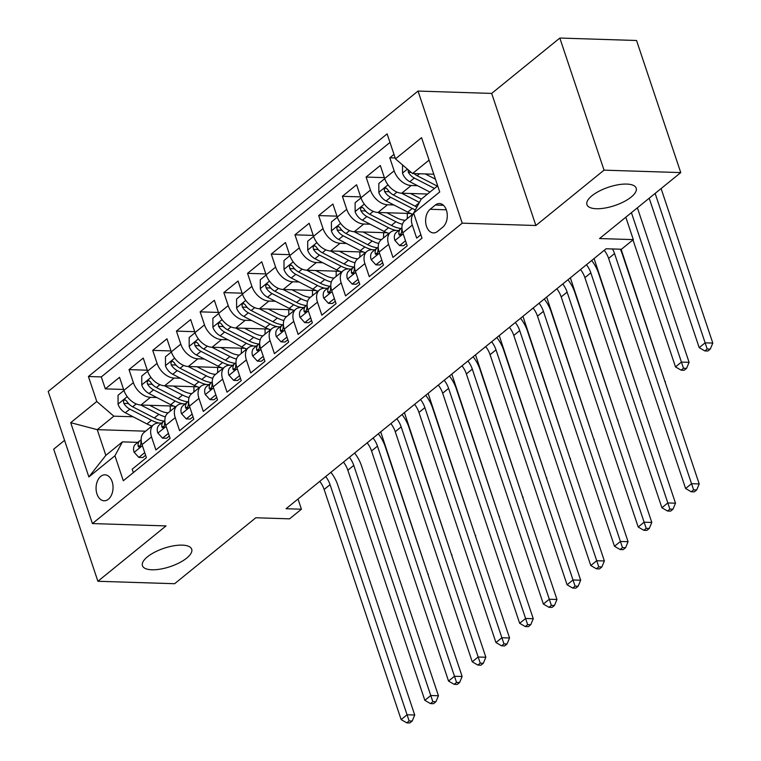 <?xml version="1.0" encoding="UTF-8"?>
<svg xmlns="http://www.w3.org/2000/svg" width="761" height="761" viewBox="0 0 761 761"><rect width="100%" height="100%" fill="white"/><g stroke="black" fill="none" stroke-linecap="round" stroke-linejoin="round"><path stroke-width="1.14" d="M182.25 545.133A25.969 9.684 -18.5 0 1 191.705 549.223A25.969 9.684 -18.5 0 1 179.377 562.769A25.969 9.684 -18.5 0 1 151.905 569.78A25.969 9.684 -18.5 0 1 142.45 565.699A25.969 9.684 -18.5 0 1 154.778 552.144A25.969 9.684 -18.5 0 1 182.25 545.133M626.741 184.076A25.969 9.684 -18.5 0 1 636.196 188.167A25.969 9.684 -18.5 0 1 623.877 201.722A25.969 9.684 -18.5 0 1 596.396 208.733A25.969 9.684 -18.5 0 1 586.94 204.642A25.969 9.684 -18.5 0 1 599.268 191.087A25.969 9.684 -18.5 0 1 626.741 184.076M108.385 499.235A12.985 8.485 -88.2 0 0 112.866 484.757A12.985 8.485 -88.2 0 0 104.97 474.826A12.985 8.485 -88.2 0 0 100.737 476.386A12.985 8.485 -88.2 0 0 96.247 490.855A12.985 8.485 -88.2 0 0 104.143 500.786A12.985 8.485 -88.2 0 0 108.385 499.235M64.561 440.353L53.698 449.171L97.893 581.271L174.621 583.716L255.81 517.765L289.57 518.84L301.423 509.214L298.017 499.026M418.027 91.063L48.2 391.468L92.404 523.568L462.222 223.163L418.027 91.063L491.673 93.413L535.877 225.513L604.034 170.15L559.83 38.05L491.673 93.413M559.83 38.05L636.548 40.495L680.753 172.595L599.554 238.545L633.314 239.62L625.818 217.218M604.034 170.15L680.753 172.595M133.327 472.61L132.195 469.204L146.416 457.656L142.05 444.624L151.534 436.919A16.228 10.683 -129.1 0 1 153.579 424.714A16.228 10.683 -129.1 0 1 159.03 423.03L161.56 423.106M151.534 436.919L155.9 449.951L170.122 438.393L165.765 425.361L175.239 417.665A16.228 10.683 -129.1 0 1 177.284 405.451A16.228 10.683 -129.1 0 1 182.745 403.768L185.265 403.853M175.239 417.665L179.606 430.688L193.827 419.14L189.47 406.108L198.954 398.403A16.228 10.683 -129.1 0 1 200.99 386.198A16.228 10.683 -129.1 0 1 206.45 384.514L208.971 384.6M198.954 398.403L203.311 411.435L217.532 399.886L213.175 386.854L222.659 379.149A16.228 10.683 -129.1 0 1 224.695 366.945A16.228 10.683 -129.1 0 1 230.155 365.261L232.685 365.337M222.659 379.149L227.016 392.181L241.237 380.624L236.88 367.592L246.364 359.896A16.228 10.683 -129.1 0 1 248.409 347.682A16.228 10.683 -129.1 0 1 253.86 345.998L256.39 346.084M246.364 359.896L250.721 372.928L264.952 361.37L260.585 348.338L270.069 340.633A16.228 10.683 -129.1 0 1 272.115 328.429A16.228 10.683 -129.1 0 1 277.565 326.745L280.096 326.83M270.069 340.633L274.426 353.665L288.657 342.117L284.291 329.085L293.775 321.38A16.228 10.683 -129.1 0 1 295.82 309.175A16.228 10.683 -129.1 0 1 301.27 307.492L303.801 307.568M293.775 321.38L298.141 334.412L312.362 322.854L307.996 309.822L317.48 302.127A16.228 10.683 -129.1 0 1 319.525 289.912A16.228 10.683 -129.1 0 1 324.976 288.238L327.506 288.314M317.48 302.127L321.846 315.159L336.067 303.601L331.71 290.569L341.185 282.864A16.228 10.683 -129.1 0 1 343.23 270.659A16.228 10.683 -129.1 0 1 348.681 268.975L351.211 269.061M341.185 282.864L345.551 295.896L359.772 284.348L355.416 271.316L364.9 263.61A16.228 10.683 -129.1 0 1 366.935 251.406A16.228 10.683 -129.1 0 1 372.395 249.722L374.916 249.798M364.9 263.61L369.256 276.643L383.477 265.085L379.121 252.053L388.605 244.357A16.228 10.683 -129.1 0 1 390.64 232.143A16.228 10.683 -129.1 0 1 396.101 230.469L398.621 230.545M388.605 244.357L392.961 257.389L407.183 245.832L402.826 232.799A16.228 10.683 -129.1 0 1 404.871 220.595L413.727 213.394M393.989 154.388L389.794 157.803L395.187 157.974M427.558 194.026L401.722 193.208A16.228 10.683 -129.1 0 1 384.666 178.531L380.31 165.498L366.079 177.056L384.372 177.636M410.788 213.508L378.017 212.462A16.228 10.683 50.9 0 1 360.961 197.793L356.605 184.761L342.374 196.309L360.657 196.89M387.083 232.761L354.312 231.715A16.228 10.683 50.9 0 1 337.256 217.047L332.89 204.015L318.669 215.572L336.952 216.153M363.377 252.015L330.597 250.978A16.228 10.683 50.9 0 1 313.551 236.3L309.185 223.268L294.964 234.826L313.247 235.406M339.672 271.277L306.892 270.231A16.228 10.683 50.9 0 1 289.846 255.553L285.48 242.531L271.258 254.079L289.541 254.659M315.967 290.531L283.187 289.484A16.228 10.683 50.9 0 1 266.131 274.816L261.774 261.784L247.553 273.332L265.836 273.922M292.262 309.784L259.482 308.747A16.228 10.683 50.9 0 1 242.426 294.069L238.069 281.037L223.848 292.595L242.131 293.175M268.557 329.047L235.777 328.001A16.228 10.683 50.9 0 1 218.721 313.323L214.364 300.291L200.133 311.848L218.426 312.429M244.842 348.3L212.072 347.254A16.228 10.683 50.9 0 1 195.016 332.586L190.659 319.553L176.428 331.102L194.721 331.691M221.137 367.553L188.367 366.507A16.228 10.683 50.9 0 1 171.311 351.839L166.954 338.807L152.723 350.364L171.006 350.945M197.432 386.816L164.652 385.77A16.228 10.683 50.9 0 1 147.605 371.092L143.239 358.06L129.018 369.618L147.301 370.198M633.314 239.62L621.461 249.247L606.117 248.761L286.079 508.719L301.423 509.214M435.359 205.032L430.136 209.275A12.576 8.228 -88.2 0 0 425.789 223.287A12.576 8.228 -88.2 0 0 433.437 232.914A12.576 8.228 -88.2 0 0 437.546 231.411L442.759 227.168A12.576 8.228 -88.2 0 0 447.107 213.147A12.576 8.228 -88.2 0 0 439.458 203.529A12.576 8.228 -88.2 0 0 435.359 205.032L443.454 205.289M145.608 431.183L97.246 429.651L105.846 455.354L122.435 441.875L114.94 455.763L123.301 480.752L422.003 238.126L413.642 213.137L421.137 199.249L437.67 185.817M114.94 455.763L88.866 476.947L70.706 422.678L96.78 401.494L88.419 376.505L387.121 133.879L395.482 158.868L421.565 137.684L439.725 191.953L413.642 213.137M156.804 397.527L150.431 397.318A16.228 10.683 -129.1 0 1 133.375 382.65L129.018 369.618M173.727 406.07L140.947 405.023L150.431 397.318M180.509 378.265L174.136 378.065A16.228 10.683 -129.1 0 1 157.089 363.397L152.723 350.364M204.214 359.011L197.841 358.812A16.228 10.683 -129.1 0 1 180.795 344.134L176.428 331.102M227.919 339.758L221.556 339.549A16.228 10.683 -129.1 0 1 204.5 324.88L200.133 311.848M251.634 320.495L245.261 320.295A16.228 10.683 -129.1 0 1 228.205 305.627L223.848 292.595M275.339 301.242L268.966 301.042A16.228 10.683 -129.1 0 1 251.91 286.364L247.553 273.332M299.044 281.989L292.671 281.779A16.228 10.683 -129.1 0 1 275.615 267.111L271.258 254.079M322.75 262.735L316.376 262.526A16.228 10.683 -129.1 0 1 299.32 247.858L294.964 234.826M346.455 243.472L340.081 243.273A16.228 10.683 -129.1 0 1 323.035 228.595L318.669 215.572M370.16 224.219L363.787 224.019A16.228 10.683 -129.1 0 1 346.74 209.342L342.374 196.309M393.865 204.966L387.501 204.757A16.228 10.683 -129.1 0 1 370.445 190.088L366.079 177.056M417.57 185.703L411.206 185.503A16.228 10.683 -129.1 0 1 394.15 170.835L389.794 157.803M389.984 142.431L101.308 376.914L105.313 388.871L123.596 389.461M140.947 405.023A16.228 10.683 50.9 0 1 123.9 390.355L119.534 377.323L105.313 388.871M420.862 234.721L416.667 238.126L412.31 225.094A16.228 10.683 -129.1 0 1 413.746 213.441M122.435 441.875L137.855 442.36M429.071 160.114L412.538 173.537L395.482 158.868M433.789 174.212L412.538 173.537M535.877 225.513L462.222 223.163M97.893 581.271L166.05 525.908L92.404 523.568M133.099 416.781L113.836 416.172L97.246 429.651L70.706 422.678M390.64 232.143L381.156 239.848A16.228 10.683 50.9 0 0 379.121 252.053M366.935 251.406L357.451 259.111A16.228 10.683 50.9 0 0 355.416 271.316M343.23 270.659L333.746 278.364A16.228 10.683 50.9 0 0 331.71 290.569M319.525 289.912L310.041 297.618A16.228 10.683 50.9 0 0 307.996 309.822M295.82 309.175L286.336 316.871A16.228 10.683 50.9 0 0 284.291 329.085M272.115 328.429L262.631 336.134A16.228 10.683 50.9 0 0 260.585 348.338M248.409 347.682L238.925 355.387A16.228 10.683 50.9 0 0 236.88 367.592M224.695 366.945L215.22 374.64A16.228 10.683 50.9 0 0 213.175 386.854M200.99 386.198L191.506 393.903A16.228 10.683 50.9 0 0 189.47 406.108M177.284 405.451L167.8 413.156A16.228 10.683 50.9 0 0 165.765 425.361M101.308 376.914L88.419 376.505M96.78 401.494L113.836 416.172M153.579 424.714L144.095 432.41A16.228 10.683 50.9 0 0 142.05 444.624M88.866 476.947L105.846 455.354M612.481 248.961A20.29 13.356 -129.1 0 1 614.546 253.584L691.53 483.692L699.207 483.939L622.213 253.832A30.43 20.033 50.9 0 0 620.329 249.218M604.253 250.274A20.29 13.356 -129.1 0 1 608.619 258.407L685.604 488.505L691.53 483.692L693.613 489.856L691.235 491.777L694.308 491.872L696.676 489.951L693.613 489.856M696.676 489.951L699.207 483.939M685.604 488.505L691.235 491.777M402.531 164.928L402.55 173.28A10.749 7.077 50.9 0 0 409.799 181.698L429.946 192.086M425.294 173.946L435.444 179.177M408.134 169.751L408.324 172.309A10.749 7.077 50.9 0 0 414.298 178.036L434.455 188.433M437.299 186.122L417.142 175.724A10.749 7.077 -129.1 0 1 414.117 173.584M649.2 198.221L699.197 347.653L705.124 342.84L712.8 343.078L661.09 188.557M655.126 193.408L707.197 348.995L704.829 350.926L707.901 351.021L710.27 349.09L707.197 348.995M710.27 349.09L712.8 343.078M699.197 347.653L704.829 350.926M405.499 240.799L399.611 245.594L394.854 240.371A10.749 7.077 -129.1 0 1 396.262 232.466L400.762 228.804A10.749 7.077 50.9 0 0 398.84 234.046L399.325 235.12L400.771 234.892L401.684 231.744A10.749 7.077 -129.1 0 1 401.989 228.947M399.611 245.594L403.596 245.717L406.393 243.453M401.932 227.986L401.066 228.585A10.749 7.077 50.9 0 0 400.762 228.804M586.474 264.714A20.29 13.356 -129.1 0 1 590.831 272.847L667.825 502.945L675.502 503.192L598.507 273.085A30.43 20.033 50.9 0 0 591.658 260.5M580.548 269.527A20.29 13.356 -129.1 0 1 584.905 277.66L661.899 507.768L667.825 502.945L669.899 509.109L667.53 511.031L670.603 511.135L672.971 509.204L669.899 509.109M672.971 509.204L675.502 503.192M661.899 507.768L667.53 511.031M381.794 260.062L375.905 264.847L371.14 259.634A10.749 7.077 -129.1 0 1 372.557 251.72L377.056 248.067A10.749 7.077 50.9 0 0 375.135 253.308L375.611 254.383L377.056 254.145L377.979 250.997A10.749 7.077 -129.1 0 1 378.284 248.2M375.905 264.847L379.891 264.971L382.678 262.707M378.227 247.239L377.361 247.839A10.749 7.077 50.9 0 0 377.056 248.067M562.769 283.977A20.29 13.356 -129.1 0 1 567.126 292.1L644.12 522.208L651.797 522.446L574.802 292.348A30.43 20.033 50.9 0 0 567.953 279.763M556.843 288.79A20.29 13.356 -129.1 0 1 561.199 296.914L638.194 527.021L644.12 522.208L646.194 528.362L643.825 530.293L646.898 530.388L649.266 528.457L646.194 528.362M649.266 528.457L651.797 522.446M638.194 527.021L643.825 530.293M358.089 279.316L352.2 284.1L347.435 278.887A10.749 7.077 -129.1 0 1 348.852 270.983L353.351 267.32A10.749 7.077 50.9 0 0 351.42 272.562L351.905 273.637L353.351 273.408L354.265 270.25A10.749 7.077 -129.1 0 1 354.578 267.453M352.2 284.1L356.186 284.234L358.973 281.96M354.521 266.502L353.656 267.092A10.749 7.077 50.9 0 0 353.351 267.32M539.064 303.23A20.29 13.356 -129.1 0 1 543.421 311.354L620.415 541.461L628.082 541.708L551.097 311.601A30.43 20.033 50.9 0 0 544.248 299.016M533.138 308.043A20.29 13.356 -129.1 0 1 537.494 316.167L614.488 546.274L620.415 541.461L622.488 547.616L620.12 549.547L623.192 549.642L625.561 547.72L622.488 547.616M625.561 547.72L628.082 541.708M614.488 546.274L620.12 549.547M334.383 298.569L328.486 303.354L323.729 298.141A10.749 7.077 -129.1 0 1 325.147 290.236L329.646 286.574A10.749 7.077 50.9 0 0 327.715 291.815L328.2 292.89L329.646 292.662L330.559 289.503A10.749 7.077 -129.1 0 1 330.873 286.716M328.486 303.354L332.481 303.487L335.268 301.223M330.816 285.755L329.941 286.355A10.749 7.077 50.9 0 0 329.646 286.574M515.349 322.483A20.29 13.356 -129.1 0 1 519.715 330.616L596.71 560.714L604.377 560.962L527.392 330.854A30.43 20.033 50.9 0 0 520.543 318.269M509.423 327.297A20.29 13.356 -129.1 0 1 513.789 335.43L590.783 565.528L596.71 560.714L598.783 566.878L596.415 568.8L599.478 568.905L601.856 566.974L598.783 566.878M601.856 566.974L604.377 560.962M590.783 565.528L596.415 568.8M384.714 178.683L378.826 183.468L378.845 192.533A10.749 7.077 50.9 0 0 386.093 200.952L407.753 212.119A31.039 20.433 50.9 0 0 412.738 214.202M401.589 193.199L419.435 202.407M410.464 193.484L420.005 198.402A25.769 16.961 50.9 0 0 421.366 199.059M416.933 207.03A31.039 20.433 -129.1 0 1 415.097 206.155L393.437 194.978A10.749 7.077 -129.1 0 1 387.463 189.251L385.865 187.967L384.828 188.386L384.238 189.679L384.619 191.563A10.749 7.077 50.9 0 0 390.593 197.289L412.253 208.466A31.039 20.433 50.9 0 0 415.392 209.884M390.45 192.885A5.479 3.605 -129.1 0 1 389.033 191.705L384.619 191.563M632.99 239.886L675.492 366.907L681.418 362.093L689.095 362.341L637.385 207.82M631.421 212.661L683.492 368.248L681.124 370.179L684.196 370.274L686.565 368.353L683.492 368.248M686.565 368.353L689.095 362.341M675.492 366.907L681.124 370.179M361.009 197.936L355.121 202.721L355.14 211.786A10.749 7.077 50.9 0 0 362.388 220.205L384.048 231.382A31.039 20.433 50.9 0 0 389.033 233.456M407.164 218.73A25.769 16.961 50.9 0 0 407.164 213.394M377.875 212.452L395.901 221.746A31.039 20.433 50.9 0 0 402.426 224.267M386.759 212.738L396.3 217.656A25.769 16.961 50.9 0 0 405.204 220.319M401.152 228.528A31.039 20.433 -129.1 0 1 391.392 225.408L369.732 214.241A10.749 7.077 -129.1 0 1 363.758 208.514L362.16 207.23L361.123 207.648L360.533 208.942L360.914 210.816A10.749 7.077 50.9 0 0 366.888 216.552L388.548 227.72A31.039 20.433 50.9 0 0 396.053 230.459M411.787 213.879A25.769 16.961 -129.1 0 1 411.663 215.078M366.745 212.138A5.479 3.605 -129.1 0 1 365.328 210.959L360.914 210.816M664.962 381.584L621.1 249.237M665.152 382.155L665.38 381.594M337.304 217.189L331.406 221.984L331.435 231.049A10.749 7.077 50.9 0 0 338.674 239.458L360.334 250.635A31.039 20.433 50.9 0 0 365.328 252.709M383.449 237.993A25.769 16.961 50.9 0 0 383.458 232.647M354.169 231.715L372.186 241.009A31.039 20.433 50.9 0 0 378.721 243.52M363.054 232L372.595 236.918A25.769 16.961 50.9 0 0 381.499 239.572M377.446 247.782A31.039 20.433 -129.1 0 1 367.687 244.661L346.027 233.494A10.749 7.077 -129.1 0 1 340.053 227.767L338.455 226.483L337.408 226.902L336.828 228.195L337.209 230.079A10.749 7.077 50.9 0 0 343.182 235.805L364.842 246.973A31.039 20.433 50.9 0 0 372.348 249.722M388.081 233.132A25.769 16.961 -129.1 0 1 387.958 234.331M343.03 231.392A5.479 3.605 -129.1 0 1 341.622 230.222L337.209 230.079M641.247 400.838L594.065 258.55M641.447 401.408L641.675 400.847M313.599 236.452L307.701 241.237L307.72 250.302A10.749 7.077 50.9 0 0 314.968 258.721L336.628 269.889A31.039 20.433 50.9 0 0 341.622 271.972M359.744 257.247A25.769 16.961 50.9 0 0 359.753 251.901M330.464 250.968L348.481 260.262A31.039 20.433 50.9 0 0 355.016 262.783M339.349 251.254L348.89 256.172A25.769 16.961 50.9 0 0 357.794 258.835M353.741 267.035A31.039 20.433 -129.1 0 1 343.982 263.924L322.322 252.747A10.749 7.077 -129.1 0 1 316.348 247.021L314.75 245.736L313.703 246.155L313.113 247.449L313.503 249.332A10.749 7.077 50.9 0 0 319.477 255.059L341.137 266.236A31.039 20.433 50.9 0 0 348.643 268.975M364.376 252.395A25.769 16.961 -129.1 0 1 364.253 253.584M319.325 250.654A5.479 3.605 -129.1 0 1 317.917 249.475L313.503 249.332M617.542 420.091L570.36 277.803M617.732 420.662L617.97 420.11M310.678 317.832L304.781 322.616L300.024 317.404A10.749 7.077 -129.1 0 1 301.432 309.489L305.941 305.836A10.749 7.077 50.9 0 0 304.01 311.078L304.495 312.153L305.941 311.915L306.854 308.766A10.749 7.077 -129.1 0 1 307.168 305.97M304.781 322.616L308.776 322.74L311.563 320.476M307.111 305.009L306.236 305.608A10.749 7.077 50.9 0 0 305.941 305.836M491.644 341.737A20.29 13.356 -129.1 0 1 496.01 349.87L573.004 579.977L580.672 580.215L503.677 350.117A30.43 20.033 50.9 0 0 496.838 337.523M485.718 346.559A20.29 13.356 -129.1 0 1 490.084 354.683L567.078 584.79L573.004 579.977L575.078 586.132L572.71 588.063L575.773 588.158L578.151 586.227L575.078 586.132M578.151 586.227L580.672 580.215M567.078 584.79L572.71 588.063M289.893 255.706L283.996 260.49L284.015 269.556A10.749 7.077 50.9 0 0 291.263 277.974L312.923 289.142A31.039 20.433 50.9 0 0 317.917 291.225M336.039 276.5A25.769 16.961 50.9 0 0 336.048 271.154M306.759 270.222L324.776 279.515A31.039 20.433 50.9 0 0 331.311 282.036M315.644 270.507L325.185 275.425A25.769 16.961 50.9 0 0 334.089 278.088M330.036 286.288A31.039 20.433 -129.1 0 1 320.276 283.178L298.616 272.01A10.749 7.077 -129.1 0 1 292.643 266.274L291.044 264.999L289.998 265.418L289.408 266.702L289.798 268.585A10.749 7.077 50.9 0 0 295.772 274.312L317.432 285.489A31.039 20.433 50.9 0 0 324.928 288.229M340.671 271.648A25.769 16.961 -129.1 0 1 340.548 272.847M295.62 269.908A5.479 3.605 -129.1 0 1 294.212 268.728L289.798 268.585M593.837 439.344L546.655 297.066M594.027 439.925L594.265 439.363M286.973 337.085L281.075 341.87L276.319 336.657A10.749 7.077 -129.1 0 1 277.727 328.742L282.236 325.09A10.749 7.077 50.9 0 0 280.305 330.331L280.79 331.406L282.236 331.178L283.149 328.02A10.749 7.077 -129.1 0 1 283.453 325.223M281.075 341.87L285.071 341.993L287.858 339.729M283.396 324.272L282.531 324.861A10.749 7.077 50.9 0 0 282.236 325.09M467.939 360.999A20.29 13.356 -129.1 0 1 472.305 369.123L549.299 599.23L556.966 599.478L479.972 369.37A30.43 20.033 50.9 0 0 473.133 356.785M462.013 365.813A20.29 13.356 -129.1 0 1 466.379 373.936L543.364 604.044L549.299 599.23L551.373 605.385L549.004 607.316L552.067 607.411L554.436 605.49L551.373 605.385M554.436 605.49L556.966 599.478M543.364 604.044L549.004 607.316M266.188 274.959L260.291 279.744L260.31 288.819A10.749 7.077 50.9 0 0 267.558 297.228L289.218 308.405A31.039 20.433 50.9 0 0 294.212 310.478M312.333 295.753A25.769 16.961 50.9 0 0 312.343 290.417M283.054 289.484L301.071 298.778A31.039 20.433 50.9 0 0 307.606 301.289M291.939 289.76L301.48 294.688A25.769 16.961 50.9 0 0 310.383 297.342M306.322 305.551A31.039 20.433 -129.1 0 1 296.571 302.431L274.911 291.263A10.749 7.077 -129.1 0 1 268.937 285.537L267.339 284.253L266.293 284.671L265.703 285.965L266.093 287.848A10.749 7.077 50.9 0 0 272.058 293.575L293.717 304.742A31.039 20.433 50.9 0 0 301.223 307.492M316.966 290.902A25.769 16.961 -129.1 0 1 316.842 292.1M271.915 289.161A5.479 3.605 -129.1 0 1 270.507 287.981L266.093 287.848M570.132 458.607L522.95 316.319M570.322 459.178L570.56 458.617M263.268 356.338L257.37 361.123L252.614 355.91A10.749 7.077 -129.1 0 1 254.022 348.005L258.531 344.343A10.749 7.077 50.9 0 0 256.6 349.584L257.085 350.659L258.531 350.431L259.444 347.273A10.749 7.077 -129.1 0 1 259.748 344.486M257.37 361.123L261.356 361.256L264.153 358.992M259.691 343.525L258.826 344.124A10.749 7.077 50.9 0 0 258.531 344.343M444.234 380.253A20.29 13.356 -129.1 0 1 448.6 388.386L525.585 618.484L533.261 618.731L456.267 388.624A30.43 20.033 50.9 0 0 449.418 376.039M438.307 385.066A20.29 13.356 -129.1 0 1 442.674 393.199L519.658 623.297L525.585 618.484L527.668 624.648L525.29 626.569L528.362 626.664L530.731 624.743L527.668 624.648M530.731 624.743L533.261 618.731M519.658 623.297L525.29 626.569M242.474 294.212L236.585 299.006L236.604 308.072A10.749 7.077 50.9 0 0 243.853 316.49L265.513 327.658A31.039 20.433 50.9 0 0 270.497 329.732M288.628 315.016A25.769 16.961 50.9 0 0 288.628 309.67M259.349 308.738L277.365 318.031A31.039 20.433 50.9 0 0 283.891 320.552M268.233 309.023L277.765 313.941A25.769 16.961 50.9 0 0 286.669 316.605M282.616 324.804A31.039 20.433 -129.1 0 1 272.857 321.694L251.197 310.517A10.749 7.077 -129.1 0 1 245.223 304.79L243.625 303.506L242.588 303.924L241.998 305.218L242.379 307.102A10.749 7.077 50.9 0 0 248.352 312.828L270.012 323.996A31.039 20.433 50.9 0 0 277.518 326.745M293.251 310.165A25.769 16.961 -129.1 0 1 293.128 311.354M248.21 308.424A5.479 3.605 -129.1 0 1 246.802 307.244L242.379 307.102M546.427 477.86L499.235 335.572M546.617 478.431L546.855 477.879M239.553 375.592L233.665 380.386L228.909 375.163A10.749 7.077 -129.1 0 1 230.317 367.259L234.826 363.596A10.749 7.077 50.9 0 0 232.895 368.847L233.38 369.922L234.826 369.684L235.739 366.536A10.749 7.077 -129.1 0 1 236.043 363.739M233.665 380.386L237.651 380.51L240.447 378.246M235.986 362.778L235.12 363.377A10.749 7.077 50.9 0 0 234.826 363.596M420.529 399.506A20.29 13.356 -129.1 0 1 424.885 407.639L501.88 637.747L509.556 637.984L432.562 407.886A30.43 20.033 50.9 0 0 425.713 395.292M414.602 404.319A20.29 13.356 -129.1 0 1 418.959 412.452L495.953 642.56L501.88 637.747L503.963 643.901L501.585 645.823L504.657 645.927L507.026 643.996L503.963 643.901M507.026 643.996L509.556 637.984M495.953 642.56L501.585 645.823M218.768 313.475L212.88 318.26L212.899 327.325A10.749 7.077 50.9 0 0 220.148 335.744L241.808 346.911A31.039 20.433 50.9 0 0 246.792 348.995M264.923 334.269A25.769 16.961 50.9 0 0 264.923 328.923M235.644 327.991L253.66 337.285A31.039 20.433 50.9 0 0 260.186 339.806M244.528 328.276L254.06 333.194A25.769 16.961 50.9 0 0 262.964 335.858M258.911 344.058A31.039 20.433 -129.1 0 1 249.151 340.947L227.491 329.77A10.749 7.077 -129.1 0 1 221.518 324.043L219.919 322.759L218.883 323.178L218.293 324.471L218.673 326.355A10.749 7.077 50.9 0 0 224.647 332.081L246.307 343.259A31.039 20.433 50.9 0 0 253.813 345.998M269.546 329.418A25.769 16.961 -129.1 0 1 269.423 330.607M224.505 327.677A5.479 3.605 -129.1 0 1 223.087 326.498L218.673 326.355M522.721 497.114L475.53 354.826M522.912 497.694L523.149 497.133M215.848 394.854L209.96 399.639L205.204 394.426A10.749 7.077 -129.1 0 1 206.612 386.512L211.111 382.859A10.749 7.077 50.9 0 0 209.189 388.1L209.665 389.175L211.111 388.938L212.034 385.789A10.749 7.077 -129.1 0 1 212.338 382.992M209.96 399.639L213.946 399.763L216.733 397.499M212.281 382.041L211.415 382.631A10.749 7.077 50.9 0 0 211.111 382.859M396.823 418.769A20.29 13.356 -129.1 0 1 401.18 426.892L478.174 657L485.851 657.247L408.857 427.14A30.43 20.033 50.9 0 0 402.008 414.555M390.897 423.582A20.29 13.356 -129.1 0 1 395.254 431.706L472.248 661.813L478.174 657L480.248 663.154L477.879 665.085L480.952 665.181L483.321 663.259L480.248 663.154M483.321 663.259L485.851 657.247M472.248 661.813L477.879 665.085M195.063 332.728L189.175 337.513L189.194 346.578A10.749 7.077 50.9 0 0 196.443 354.997L218.103 366.174A31.039 20.433 50.9 0 0 223.087 368.248M241.218 353.523A25.769 16.961 50.9 0 0 241.218 348.186M211.929 347.254L229.955 356.548A31.039 20.433 50.9 0 0 236.481 359.059M220.814 347.53L230.355 352.457A25.769 16.961 50.9 0 0 239.258 355.111M235.206 363.32A31.039 20.433 -129.1 0 1 225.446 360.2L203.786 349.033A10.749 7.077 -129.1 0 1 197.812 343.306L196.214 342.022L195.177 342.44L194.588 343.734L194.968 345.618A10.749 7.077 50.9 0 0 200.942 351.344L222.602 362.512A31.039 20.433 50.9 0 0 230.107 365.261M245.841 348.671A25.769 16.961 -129.1 0 1 245.717 349.87M200.799 346.93A5.479 3.605 -129.1 0 1 199.382 345.751L194.968 345.618M499.016 516.377L451.825 374.089M499.206 516.947L499.435 516.386M192.143 414.108L186.255 418.892L181.489 413.68A10.749 7.077 -129.1 0 1 182.906 405.775L187.406 402.112A10.749 7.077 50.9 0 0 185.475 407.354L185.96 408.429L187.406 408.2L188.319 405.042A10.749 7.077 -129.1 0 1 188.633 402.246M186.255 418.892L190.24 419.026L193.028 416.752M188.576 401.294L187.71 401.894A10.749 7.077 50.9 0 0 187.406 402.112M373.118 438.022A20.29 13.356 -129.1 0 1 377.475 446.155L454.469 676.253L462.136 676.5L385.152 446.393A30.43 20.033 50.9 0 0 378.303 433.808M367.192 442.835A20.29 13.356 -129.1 0 1 371.549 450.969L448.543 681.066L454.469 676.253L456.543 682.417L454.174 684.339L457.247 684.434L459.615 682.512L456.543 682.417M459.615 682.512L462.136 676.5M448.543 681.066L454.174 684.339M171.358 351.982L165.46 356.776L165.489 365.841A10.749 7.077 50.9 0 0 172.728 374.26L194.388 385.427A31.039 20.433 50.9 0 0 199.382 387.501M217.503 372.785A25.769 16.961 50.9 0 0 217.513 367.439M188.224 366.507L206.241 375.801A31.039 20.433 50.9 0 0 212.776 378.312M197.109 366.792L206.65 371.71A25.769 16.961 50.9 0 0 215.553 374.374M211.501 382.574A31.039 20.433 -129.1 0 1 201.741 379.454L180.081 368.286A10.749 7.077 -129.1 0 1 174.107 362.559L172.509 361.275L171.472 361.694L170.883 362.987L171.263 364.871A10.749 7.077 50.9 0 0 177.237 370.597L198.897 381.765A31.039 20.433 50.9 0 0 206.402 384.514M222.136 367.924A25.769 16.961 -129.1 0 1 222.012 369.123M177.085 366.184A5.479 3.605 -129.1 0 1 175.677 365.014L171.263 364.871M475.302 535.63L428.12 393.342M475.501 536.201L475.73 535.639M168.438 433.361L162.54 438.155L157.784 432.933A10.749 7.077 -129.1 0 1 159.201 425.028L163.701 421.366A10.749 7.077 50.9 0 0 161.77 426.617L162.255 427.692L163.701 427.454L164.614 424.305A10.749 7.077 -129.1 0 1 164.928 421.508M162.54 438.155L166.535 438.279L169.323 436.015M164.871 420.548L163.996 421.147A10.749 7.077 50.9 0 0 163.701 421.366M349.404 457.275A20.29 13.356 -129.1 0 1 353.77 465.409L430.764 695.516L438.431 695.754L361.446 465.656A30.43 20.033 50.9 0 0 354.597 453.061M343.477 462.089A20.29 13.356 -129.1 0 1 347.844 470.222L424.838 700.329L430.764 695.516L432.838 701.671L430.469 703.592L433.542 703.697L435.91 701.766L432.838 701.671M435.91 701.766L438.431 695.754M424.838 700.329L430.469 703.592M147.653 371.244L141.755 376.029L141.774 385.095A10.749 7.077 50.9 0 0 149.023 393.513L170.683 404.681A31.039 20.433 50.9 0 0 175.677 406.764M193.798 392.039A25.769 16.961 50.9 0 0 193.808 386.693M164.519 385.76L182.535 395.054A31.039 20.433 50.9 0 0 189.07 397.575M173.403 386.046L182.944 390.964A25.769 16.961 50.9 0 0 191.848 393.627M187.796 401.827A31.039 20.433 -129.1 0 1 178.036 398.716L156.376 387.539A10.749 7.077 -129.1 0 1 150.402 381.813L148.804 380.529L147.758 380.947L147.168 382.241L147.558 384.124A10.749 7.077 50.9 0 0 153.532 389.851L175.192 401.028A31.039 20.433 50.9 0 0 182.697 403.768M198.431 387.187A25.769 16.961 -129.1 0 1 198.307 388.376M153.38 385.447A5.479 3.605 -129.1 0 1 151.972 384.267L147.558 384.124M451.596 554.883L404.414 412.595M451.787 555.463L452.024 554.902M144.733 452.624L138.835 457.409L134.079 452.196A10.749 7.077 -129.1 0 1 135.487 444.281L139.995 440.629A10.749 7.077 50.9 0 0 138.064 445.87L138.55 446.945L139.995 446.707L140.909 443.558A10.749 7.077 -129.1 0 1 141.223 440.762M138.835 457.409L142.83 457.532L145.617 455.268M141.166 439.81L140.29 440.4A10.749 7.077 50.9 0 0 139.995 440.629M325.698 476.538A20.29 13.356 -129.1 0 1 330.065 484.662L407.059 714.769L414.726 715.017L337.732 484.909A30.43 20.033 50.9 0 0 330.892 472.324M319.772 481.352A20.29 13.356 -129.1 0 1 324.138 489.475L401.133 719.583L407.059 714.769L409.133 720.924L406.764 722.855L409.827 722.95L412.205 721.028L409.133 720.924M412.205 721.028L414.726 715.017M401.133 719.583L406.764 722.855M123.948 390.498L118.05 395.282L118.069 404.348A10.749 7.077 50.9 0 0 125.318 412.766L146.978 423.944A31.039 20.433 50.9 0 0 151.972 426.017M170.093 411.292A25.769 16.961 50.9 0 0 170.103 405.955M140.814 405.023L158.83 414.307A31.039 20.433 50.9 0 0 165.365 416.828M149.698 405.299L159.239 410.227A25.769 16.961 50.9 0 0 168.143 412.881M164.091 421.09A31.039 20.433 -129.1 0 1 154.331 417.97L132.671 406.802A10.749 7.077 -129.1 0 1 126.697 401.076L125.099 399.791L124.053 400.21L123.463 401.504L123.853 403.387A10.749 7.077 50.9 0 0 129.827 409.114L151.487 420.281A31.039 20.433 50.9 0 0 158.982 423.03M174.726 406.441A25.769 16.961 -129.1 0 1 174.602 407.639M129.674 404.7A5.479 3.605 -129.1 0 1 128.267 403.52L123.853 403.387M427.891 574.146L380.709 431.858M428.082 574.717L428.319 574.155M164.652 385.77L174.136 378.065M188.367 366.507L197.841 358.812M212.072 347.254L221.556 339.549M235.777 328.001L245.261 320.295M259.482 308.747L268.966 301.042M283.187 289.484L292.671 281.779M306.892 270.231L316.376 262.526M330.597 250.978L340.081 243.273M354.312 231.715L363.787 224.019M378.017 212.462L387.501 204.757M401.722 193.208L411.206 185.503M384.666 178.531L394.15 170.835M123.9 390.355L133.375 382.65M147.605 371.092L157.089 363.397M171.311 351.839L180.795 344.134M195.016 332.586L204.5 324.88M218.721 313.323L228.205 305.627M242.426 294.069L251.91 286.364M266.131 274.816L275.615 267.111M289.846 255.553L299.32 247.858M313.551 236.3L323.035 228.595M337.256 217.047L346.74 209.342M360.961 197.793L370.445 190.088M402.826 232.799L412.31 225.094M446.288 209.789L430.136 209.275M614.546 253.584L608.619 258.407M407.392 169.113L402.55 173.051M414.298 178.036L409.799 181.698M419.558 173.765L417.142 175.724M411.216 172.395L408.324 172.309M394.969 240.505L403.178 233.836M590.831 272.847L584.905 277.66M401.275 234.131L398.84 234.046M371.263 259.758L379.463 253.099M567.126 292.1L561.199 296.914M377.57 253.384L375.135 253.308M347.558 279.021L355.758 272.352M543.421 311.354L537.494 316.167M353.855 272.638L351.42 272.562M323.853 298.274L332.053 291.606M519.715 330.616L513.789 335.43M330.15 291.901L327.715 291.815M388.015 184.847L378.845 192.305M412.253 208.466L407.753 212.119M419.216 202.806L415.097 206.155M390.593 197.289L386.093 200.952M396.976 192.105L393.437 194.978M364.31 204.11L355.13 211.558M388.548 227.72L384.048 231.382M395.901 221.746L391.392 225.408M366.888 216.552L362.388 220.205M373.27 211.358L369.732 214.241M340.605 223.363L331.425 230.821M364.842 246.973L360.334 250.635M372.186 241.009L367.687 244.661M343.182 235.805L338.674 239.458M349.565 230.621L346.027 233.494M316.899 242.616L307.72 250.074M341.137 266.236L336.628 269.889M348.481 260.262L343.982 263.924M319.477 255.059L314.968 258.721M325.86 249.874L322.322 252.747M300.138 317.527L308.348 310.869M496.01 349.87L490.084 354.683M306.445 311.154L304.01 311.078M293.194 261.879L284.015 269.327M317.432 285.489L312.923 289.142M324.776 279.515L320.276 283.178M295.772 274.312L291.263 277.974M302.155 269.128L298.616 272.01M276.433 336.79L284.643 330.122M472.305 369.123L466.379 373.936M282.74 330.407L280.305 330.331M269.489 281.132L260.31 288.59M293.717 304.742L289.218 308.405M301.071 298.778L296.571 302.431M272.058 293.575L267.558 297.228M278.45 288.39L274.911 291.263M252.728 356.043L260.937 349.375M448.6 388.386L442.674 393.199M259.035 349.66L256.6 349.584M245.784 300.386L236.604 307.844M270.012 323.996L265.513 327.658M277.365 318.031L272.857 321.694M248.352 312.828L243.853 316.49M254.745 307.644L251.197 310.517M229.023 375.297L237.232 368.638M424.885 407.639L418.959 412.452M235.33 368.923L232.895 368.847M222.069 319.649L212.899 327.097M246.307 343.259L241.808 346.911M253.66 337.285L249.151 340.947M224.647 332.081L220.148 335.744M231.03 326.897L227.491 329.77M205.318 394.559L213.518 387.891M401.18 426.892L395.254 431.706M211.625 388.177L209.189 388.1M198.364 338.902L189.194 346.36M222.602 362.512L218.103 366.174M229.955 356.548L225.446 360.2M200.942 351.344L196.443 354.997M207.325 346.16L203.786 349.033M181.613 413.813L189.812 407.145M377.475 446.155L371.549 450.969M187.919 407.43L185.475 407.354M174.659 358.155L165.479 365.613M198.897 381.765L194.388 385.427M206.241 375.801L201.741 379.454M177.237 370.597L172.728 374.26M183.62 365.413L180.081 368.286M157.907 433.066L166.107 426.407M353.77 465.409L347.844 470.222M164.205 426.693L161.77 426.617M150.954 377.418L141.774 384.866M175.192 401.028L170.683 404.681M182.535 395.054L178.036 398.716M153.532 389.851L149.023 393.513M159.915 384.666L156.376 387.539M134.193 452.319L142.402 445.661M330.065 484.662L324.138 489.475M140.5 445.946L138.064 445.87M127.249 396.671L118.069 404.129M151.487 420.281L146.978 423.944M158.83 414.307L154.331 417.97M129.827 409.114L125.318 412.766M136.209 403.92L132.671 406.802"/></g></svg>

